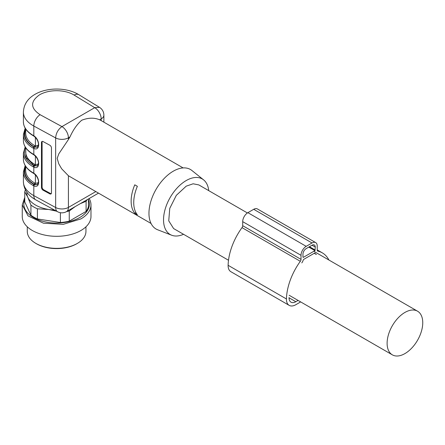 <?xml version="1.0" encoding="UTF-8"?>
<svg xmlns="http://www.w3.org/2000/svg" width="445" height="445" viewBox="0 0 445 445"><rect width="100%" height="100%" fill="white"/><g stroke="black" fill="none" stroke-linecap="round" stroke-linejoin="round"><path stroke-width="0.67" d="M33.125 172.788A0.918 0.528 -60 0 0 33.314 173.205L33.931 173.595C36.707 175.758 38.237 178.478 38.515 181.76L37.319 184.664L34.371 184.675L33.82 185.849L33.125 185.509A33.219 19.179 0 0 1 23.396 171.948L23.396 181.671A33.219 19.179 0 0 0 33.82 195.622L33.82 185.849C40.284 188.903 40.284 177.216 33.82 173.222L33.82 167.142L33.125 166.803A33.219 19.179 0 0 1 23.396 153.241L23.396 159.227A33.219 19.179 0 0 0 33.125 172.788L33.82 173.222M33.125 154.081L33.82 154.515L33.82 148.435L33.125 148.096A33.219 19.179 0 0 1 23.396 134.535L23.396 140.52A33.219 19.179 0 0 0 33.125 154.081A0.918 0.528 -60 0 0 33.314 154.498C26.861 150.677 23.552 146.016 23.396 140.52M33.125 135.375L33.82 135.808L33.82 126.035A33.219 19.179 0 0 1 23.396 112.084L23.396 121.813A33.219 19.179 0 0 0 33.125 135.375A0.918 0.528 -60 0 0 33.314 135.792C26.861 131.97 23.552 127.309 23.396 121.813M99.619 119.805L101.193 118.898L101.193 120.612L99.619 119.805C94.346 117.513 88.383 117.658 81.741 120.228C77.202 124.088 73.286 129.645 69.987 136.915L68.419 137.816A9.167 5.29 -120 0 0 61.938 126.597L94.713 107.673L99.496 107.34L78.898 94.735A9.167 5.44 121.5 0 0 74.115 95.069L94.713 107.673A9.167 5.29 60 0 1 101.193 118.898A9.167 5.29 0 0 0 103.874 115.155A9.167 9.167 0 0 0 99.496 107.34M69.987 136.915A32.073 18.518 -60 0 0 68.419 139.541L58.801 153.859L57.182 158.392L58.773 163.843L61.666 168.794L68.419 175.758L151.055 223.473M41.468 142.55L41.468 187.445L42.097 187.061L42.097 142.166L41.468 142.55A2.292 1.363 58.5 0 1 41.941 141.504A2.292 1.363 58.5 0 1 43.137 141.588L49.801 145.215A2.292 1.363 58.5 0 1 51.47 147.996L51.47 192.891A2.292 1.363 58.5 0 1 50.997 193.937A2.292 1.363 58.5 0 1 49.801 193.853L43.137 190.226A2.292 1.363 58.5 0 1 41.468 187.445M34.371 184.675L33.776 184.386L33.125 185.509M33.314 154.498L33.931 154.888C36.707 157.052 38.237 159.772 38.515 163.054L37.319 165.957L33.776 165.679L33.125 166.803M33.314 135.792L33.931 136.181C36.707 138.345 38.237 141.065 38.515 144.347L37.319 147.251L33.776 146.972L33.125 148.096M137.366 214.746L134.774 213.25A32.073 18.518 -60 0 1 134.774 184.814L137.366 186.31A32.073 18.518 -60 0 0 137.366 214.746M183.54 234.292A32.073 18.518 -60 0 1 171.664 235.227L157.663 229.781A34.365 19.841 -60 0 1 150.421 202.864A34.365 19.841 -60 0 1 173.261 171.197A34.365 19.841 -60 0 1 191.895 170.491L203.615 179.886A32.073 18.518 -60 0 1 208.744 190.644M42.297 141.382A2.292 1.363 -121.5 0 0 42.097 142.166M42.097 187.061A2.292 1.363 -121.5 0 0 43.766 189.837L50.43 193.469A2.292 1.363 -121.5 0 0 51.27 193.675M37.458 184.575L34.86 184.564L34.098 184.197A31.845 18.384 180 0 1 25.688 166.819M37.458 165.868L34.098 165.49L25.944 157.441L25.688 148.113M37.458 147.162L34.098 146.783A31.845 18.384 180 0 1 25.688 129.406M135.92 212.582L134.774 213.25M171.664 235.227A32.073 18.518 -60 0 1 164.9 210.107A32.073 18.518 -60 0 1 186.221 180.548A32.073 18.518 -60 0 1 203.615 179.886M25.521 166.146A32.307 18.651 180 0 0 33.776 184.386L34.098 184.197A0.918 0.528 120 0 0 34.743 183.079L35.389 183.379L38.454 182.711M25.688 147.696L25.688 151.745A30.928 17.856 0 0 0 34.743 164.372L35.389 164.672L38.454 164.005M25.521 128.733A32.307 18.651 180 0 0 33.776 146.972L34.098 146.783A0.918 0.528 120 0 0 34.743 145.665L35.389 145.966L38.454 145.298M228.508 260.253L173.617 228.563L168.744 220.842L169.756 208.371L176.32 195.344L186.221 186.16L193.13 183.785L198.82 184.914L247.409 212.966M404.739 353.697A25.204 14.552 -60 0 1 392.329 354.837A25.204 14.552 -60 0 1 387.111 343.078A25.204 14.552 -60 0 1 405.122 312.323A25.204 14.552 -60 0 1 417.532 311.183A25.204 14.552 -60 0 1 422.75 322.942A25.204 14.552 -60 0 1 404.739 353.697M88.466 199.649A32.78 18.924 180 0 1 79.794 217.505A32.78 18.924 180 0 1 40.556 220.62A32.78 18.924 180 0 1 24.764 199.649M88.466 198.932L88.466 206.308A32.073 18.518 180 0 1 86.096 211.419L69.259 221.143A32.073 18.518 180 0 1 60.409 222.511L37.408 218.951A32.073 18.518 180 0 1 30.928 215.213L24.764 201.935L24.764 191.789A32.073 18.518 180 0 1 25.382 189.77M77.352 243.404L76.707 243.782A28.408 16.404 0 0 1 36.529 243.782L36.529 243.782A28.408 16.404 0 0 0 36.529 243.782L35.878 243.404A29.326 16.932 0 0 0 77.352 243.404L77.352 243.404A29.326 16.932 0 0 0 85.941 231.433L85.941 226.811M27.29 226.811L27.29 231.433A29.326 16.932 0 0 0 35.878 243.404L36.529 243.782M22.25 204.872L22.25 216.47A34.365 19.841 0 0 0 43.465 234.799A34.365 19.841 0 0 0 80.918 230.499A34.365 19.841 0 0 0 90.98 216.47L90.98 204.872A34.365 19.841 180 0 1 80.918 218.901L63.324 224.33L43.465 223.201L28.041 215.892L22.25 204.872L24.764 197.419M89.178 198.526A34.365 19.841 180 0 1 90.98 204.872M87.114 199.716A32.073 18.518 180 0 1 86.096 201.279L86.096 211.419M75.099 206.652L69.259 210.997L69.259 221.143M69.259 210.997A32.073 18.518 180 0 1 66.555 211.586M60.409 212.704L60.409 222.511M86.096 201.279L80.239 203.682M56.587 211.186L48.906 209.506L37.408 208.811L37.408 218.951M37.408 208.811A32.073 18.518 180 0 1 30.928 205.067L30.928 215.213M30.928 205.067L27.846 197.346L24.764 191.789M54.496 210.051A29.782 17.194 180 0 1 48.906 209.506A29.782 17.194 180 0 1 27.846 197.346A29.782 17.194 180 0 1 26.856 192.207M328.894 260.008A45.824 26.455 -60 0 0 322.319 252.86A45.824 26.455 -60 0 0 317.914 251.147A2.292 1.324 -60 0 1 317.691 251.058A2.292 1.324 -60 0 1 317.218 250.012L317.218 245.968A7.331 4.233 -60 0 0 315.7 242.608L257.377 208.939A7.331 4.233 -60 0 0 253.711 209.3L247.882 212.671A7.331 4.233 -60 0 0 242.697 221.649L242.697 225.693A2.292 1.324 -60 0 1 242.002 227.629A45.824 26.455 -60 0 0 228.118 265.303A13.289 7.671 -60 0 0 230.866 271.695L289.189 305.365A13.289 7.671 -60 0 1 286.441 298.973A45.824 26.455 -60 0 1 300.325 261.304L242.002 227.629M300.325 261.304A2.292 1.324 -60 0 0 301.015 259.363L301.015 255.319A7.331 4.233 -60 0 1 306.199 246.341L247.882 212.671M316.434 254.457A5.957 3.438 -60 0 1 315.861 254.234A5.957 3.438 -60 0 1 314.999 253.3A0.918 0.528 -60 0 0 314.871 253.155A0.918 0.528 -60 0 0 314.409 253.199L303.824 259.313A0.918 0.528 -60 0 0 303.234 260.091A5.957 3.438 -60 0 1 301.805 262.906M298.072 300.42L295.83 301.71A9.623 5.557 -60 0 1 291.019 302.188A9.623 5.557 -60 0 1 289.033 297.56M314.949 250.641L303.284 257.377L302.962 257.193L302.962 254.195A4.583 2.648 -60 0 1 306.199 248.588L312.034 245.217A4.583 2.648 -60 0 1 314.326 244.989A4.583 2.648 -60 0 1 315.271 247.092L314.949 250.641L308.791 247.092M300.57 301.86A5.501 3.176 -60 0 1 299.719 302.461L295.83 304.708A13.289 7.671 -60 0 1 289.189 305.365M306.199 246.341L312.034 242.976A7.331 4.233 -60 0 1 315.7 242.608M23.396 181.671C23.724 189.386 27.835 195.438 35.722 199.822A9.167 5.134 118.6 0 1 33.82 195.622L55.647 207.515L55.647 137.928C56.02 133.155 58.117 129.378 61.938 126.597L40.106 114.704C30.293 108.146 30.121 101.504 39.605 94.779A24.058 13.89 180 0 1 74.115 95.069M68.419 175.758L68.419 207.409L95.825 191.589M68.419 139.541L68.419 137.816A9.167 5.29 0 0 1 55.647 137.928L33.82 126.035A9.167 5.134 118.6 0 1 40.106 114.704M33.82 135.808L34.371 136.12L33.82 135.808C40.284 139.802 40.284 151.489 33.82 148.435L34.371 147.262M33.82 154.515L34.371 154.827L33.82 154.515C40.284 158.509 40.284 170.196 33.82 167.142L34.371 165.968M25.521 147.44A32.307 18.651 0 0 0 33.776 165.679L34.098 165.49A0.918 0.528 -60 0 0 34.743 164.372M35.722 199.822L57.555 211.714A9.167 5.134 118.6 0 1 55.647 207.515A9.167 5.29 0 0 0 68.419 207.409A9.167 5.29 60 0 1 66.522 211.603L98.506 193.136M50.43 193.469L49.801 193.853M43.766 189.837L43.137 190.226M34.743 183.079A30.928 17.856 180 0 1 25.688 170.452L25.688 166.402M34.743 145.665A30.928 17.856 180 0 1 25.688 133.038L25.688 128.989M35.389 174.846L35.389 183.379L34.86 184.564M35.389 156.139L35.389 164.672L34.86 165.852M35.389 137.433L35.389 145.966L34.86 147.145M301.015 259.363L242.697 225.693M301.015 255.319L242.697 221.649M314.999 253.3L314.676 253.11M295.83 301.71L289.028 297.783M303.284 257.377L302.962 257.193M286.441 298.973L228.118 265.303M317.914 251.147L317.507 250.913M312.034 242.976L253.711 209.3M315.271 247.092L312.034 245.217M315.271 250.084L309.442 246.714M103.874 122.158L103.874 115.155M23.396 112.084C23.813 104.447 27.69 98.529 35.022 94.329C47.248 87.142 66.956 87.292 78.898 94.735M183.129 167.915L100.843 120.411M25.176 165.585L23.396 171.948M33.314 173.205C26.861 169.384 23.552 164.722 23.396 159.227M25.176 146.878L23.396 153.241M25.176 128.171L23.396 134.535M57.555 211.714A9.167 9.167 0 0 0 66.522 211.603M392.329 354.837L289.15 295.263M417.532 311.183L313.808 251.303M315.861 254.234L314.237 253.3M322.319 252.86L317.218 249.912"/></g></svg>
